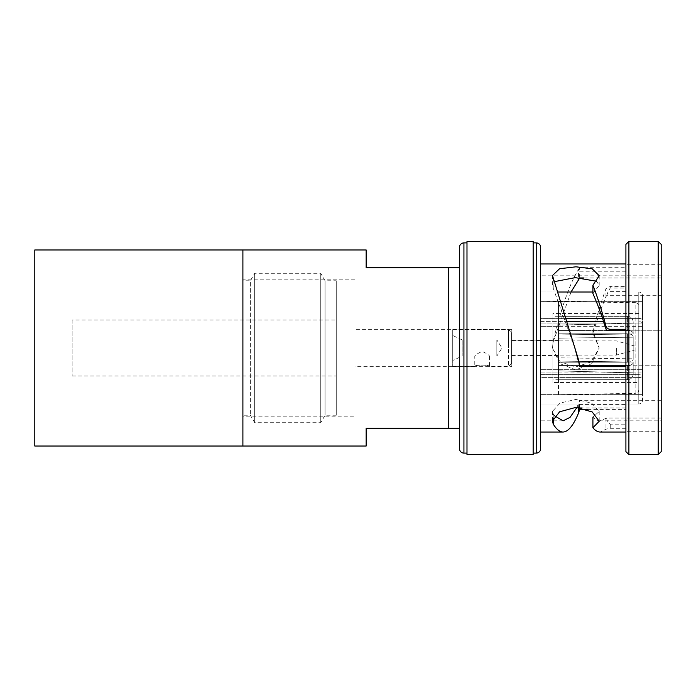 <?xml version="1.0" encoding="UTF-8"?>
<svg xmlns="http://www.w3.org/2000/svg" width="696" height="696" viewBox="0 0 696 696"><rect width="100%" height="100%" fill="white"/><g stroke="black" fill="none" stroke-linecap="round" stroke-linejoin="round"><path stroke-width="0.52" stroke-dasharray="3.48 2.61" d="M540.627 301.316L642.53 301.351L642.53 323.057L642.53 295.748L642.53 320.256C642.304 319.125 641.06 318.498 638.789 318.385C641.06 318.498 642.304 319.125 642.53 320.256L642.53 295.748C642.304 293.477 641.06 292.233 638.789 292.007C641.06 292.233 642.304 293.477 642.53 295.748L642.53 301.351L558.488 301.351L558.488 323.057L558.488 301.351L540.627 301.351L635.117 302.656L635.117 393.344L558.488 394.684L558.488 323.057L642.53 323.057L558.488 323.057L558.488 326.293L642.53 326.293L642.53 369.707L642.53 323.492L642.53 372.508C642.304 373.639 641.06 374.265 638.789 374.378C641.06 374.265 642.304 373.639 642.53 372.508L642.53 323.492C642.304 322.361 641.06 321.735 638.789 321.622C641.06 321.735 642.304 322.361 642.53 323.492L642.53 326.293L558.488 326.293L558.488 369.707L642.53 369.707L558.488 369.707L558.488 394.649L642.53 394.649L642.53 372.943L642.53 400.252C642.304 402.523 641.06 403.767 638.789 403.993C641.06 403.767 642.304 402.523 642.53 400.252L642.53 375.744C642.304 376.875 641.06 377.502 638.789 377.615C641.06 377.502 642.304 376.875 642.53 375.744L642.53 394.649L540.627 394.684M610.244 330.261L661.2 330.261L661.2 275.172L661.2 277.956L583.796 277.956M661.2 418.044L606.668 418.044L600.126 420.828L661.2 420.828L661.2 418.044L661.2 431.711L661.2 295.696L606.668 295.696L605.981 296.583C601.622 306.91 597.264 319.142 592.914 333.28L599.178 348L591.252 361.972L575.749 366.914L560.289 361.946L552.476 347.991L553.242 341.692L571.042 292.007M661.2 400.304L579.698 400.304L579.611 404.611L625.913 404.611L625.913 409.596L625.913 286.404L610.244 286.404L605.981 288.675C601.631 300.568 597.272 314.679 592.914 331.009L599.178 348L591.757 363.677L575.74 369.828L559.741 363.599L552.476 348L553.242 340.718C561.716 306.405 570.181 282.576 578.654 269.221L578.254 280.183M576.984 407.386L579.698 400.304M563.081 420.828L540.627 420.828L540.627 275.172L540.627 420.828M661.2 275.172L540.627 275.172M600.126 420.828C597.716 420.819 595.315 419.584 592.914 417.13L599.195 411.484L591.652 403.115L575.914 399.452L560.158 403.001L552.467 411.327L553.242 413.99L554.755 415.912M661.2 420.828L661.2 365.739L579.611 365.739M552.467 275.512L552.467 285.177L553.242 288.318L574.87 348M592.914 293.59L599.195 285.351L596.559 281.254M625.913 330.261L625.913 365.739L661.2 365.739L661.2 330.261L625.913 330.261L625.913 263.967L625.913 267.699L579.603 267.699L578.654 269.221M606.668 418.044C606.912 420.662 608.104 422.707 610.244 424.168L625.913 424.168L625.913 432.033L625.913 365.739M625.913 428.301L610.244 428.301L605.981 429.206L600.126 432.033M533.153 453.113L533.153 242.887L533.153 453.113M466.99 453.113L466.99 242.887L466.99 453.113M354.943 416.165L354.943 279.835L354.943 416.165L242.895 416.165L242.895 279.835L242.895 416.165M354.943 279.835L242.895 279.835M511.804 366.67L511.804 329.33L511.804 366.67L354.943 366.67L354.943 329.33L354.943 366.67M511.804 329.33L354.943 329.33M558.488 355.473L558.488 340.527L558.488 355.473L511.804 355.473L511.804 340.527L511.804 355.473M558.488 340.527L511.804 340.527M638.789 382.548L638.789 313.452L638.789 382.548L552.885 382.548L552.885 313.452L552.885 382.548M638.789 313.452L552.885 313.452M638.789 389.612L638.789 306.388A3.732 3.732 0 0 0 635.117 302.656L635.117 393.344A3.732 3.732 0 0 0 638.789 389.612L638.789 306.388M558.488 316.254L552.885 316.254L552.885 379.746L552.885 316.254M558.488 379.746L627.583 379.694L627.583 365.461L627.583 379.694C630.985 379.355 632.855 377.484 633.186 374.074L633.186 362.66C632.855 364.356 630.994 365.296 627.583 365.461C630.994 365.296 632.864 364.356 633.186 362.66L633.186 372.856L558.488 370.89L558.488 361.067L633.186 362.042L633.186 374.074C632.864 377.476 630.994 379.346 627.583 379.694L552.885 379.746M627.583 365.461L558.488 365.461L558.488 361.067L558.488 370.89L633.186 372.856L633.186 362.042L558.488 361.067L558.488 365.461L627.583 365.461M627.583 362.225L558.488 362.225L558.488 338.169L558.488 357.831L633.186 358.814L558.488 357.831L558.488 362.225L627.583 362.225C630.994 362.059 632.864 361.12 633.186 359.423L633.186 358.814L633.186 359.423C632.855 361.12 630.994 362.059 627.583 362.225L627.583 333.775L558.488 333.775L558.488 330.539L558.488 338.169L633.186 337.186L633.186 336.577C632.855 334.88 630.994 333.941 627.583 333.775L558.488 333.775L558.488 338.169L633.186 337.186L633.186 358.814L633.186 336.577L633.186 359.423L633.186 336.577C632.864 334.88 630.994 333.941 627.583 333.775L627.583 362.225M627.583 330.539L558.488 330.539L558.488 334.933L558.488 325.11L558.488 334.933L633.186 333.958L558.488 334.933L558.488 330.539L627.583 330.539C630.994 330.704 632.864 331.644 633.186 333.34L633.186 333.958L633.186 333.34C632.855 331.644 630.994 330.704 627.583 330.539L627.583 316.306L558.488 316.306L558.488 325.11L633.186 323.144L633.186 321.926C632.855 318.516 630.994 316.645 627.583 316.306L558.488 316.306L558.488 325.11L633.186 323.144L633.186 333.958L633.186 321.926C632.855 318.524 630.994 316.654 627.583 316.306L627.583 330.539M366.148 249.96L366.148 267.699L448.311 267.699L448.311 428.301L366.148 428.301L366.148 446.04M448.311 267.699L459.517 267.699L459.517 428.301L448.311 428.301M558.488 372.943L642.53 372.943L540.627 372.943L540.627 369.707L540.627 374.378L638.789 374.378L638.789 321.622L638.789 374.378L540.627 374.378L540.627 321.622L540.627 403.993L638.789 403.993L638.789 377.615L638.789 403.993L540.627 403.993L540.627 377.615L638.789 377.615L540.627 377.615L540.627 372.943L558.488 372.943M567.684 321.622L540.627 321.622L540.627 326.293L540.627 321.622L603.571 321.622M566.762 318.385L540.627 318.385L540.627 326.293L540.627 292.007L540.627 318.385L638.789 318.385L638.789 292.007L638.789 318.385L602.484 318.385M558.453 292.007L540.627 292.007L540.627 301.351L540.627 292.007L592.914 292.007M558.488 370.89L558.488 379.694L558.488 370.89M242.895 249.96L242.895 446.04L242.895 249.96M459.517 428.301L459.517 267.699M459.517 247.297L459.517 448.702M466.99 241.39L466.99 454.61M533.153 241.39L533.153 454.61M540.627 263.967L540.627 432.033L540.627 263.967M587.642 409.596L625.913 409.596M606.668 295.696L608.182 291.389L610.244 288.031L625.913 288.031L625.913 291.389L625.913 267.699M625.913 424.168L625.913 404.611M625.913 288.031L625.913 286.404M625.913 244.383L625.913 451.617M628.897 241.39L628.897 454.61M658.216 241.39L658.216 454.61M661.2 244.383L661.2 451.617M661.2 295.696L661.2 277.956M540.627 403.993L540.627 394.649L540.627 403.993M553.242 288.318L553.242 279.139M592.914 333.28L592.914 331.009M553.242 341.692L553.242 340.718M625.913 271.832L579.568 271.832L579.603 267.699M553.242 413.99L553.242 418.165M578.402 407.465L578.254 404.907M661.2 413.972L625.913 413.972M661.2 431.711L625.913 431.711M661.2 264.289L625.913 264.289M661.2 282.028L625.913 282.028M579.698 277.956L579.568 271.832M579.585 407.969L579.611 404.611M540.627 394.649L558.488 394.649L540.627 394.649M540.627 369.707L558.488 369.707L540.627 369.707M540.627 323.057L558.488 323.057L540.627 323.057M540.627 326.293L558.488 326.293L540.627 326.293M452.722 366.383L474.776 366.383C474.333 364.73 489.932 364.73 489.488 366.383C489.932 364.73 474.341 364.73 474.776 366.383L474.776 356.091C475.29 354.96 477.752 353.385 482.154 351.367C486.53 353.403 488.975 354.977 489.488 356.091C488.975 354.96 486.513 353.394 482.119 351.367C477.743 353.394 475.29 354.969 474.776 356.091L462.188 356.091L462.188 339.909L462.188 356.091L452.722 360.502L452.722 335.498L452.722 366.383L452.722 329.617L452.722 360.502M511.543 363.442L511.543 348L511.543 363.442L508.602 366.383L508.602 348L508.602 366.383L489.488 366.383L489.488 356.091L496.84 356.091L496.84 339.909L496.84 356.091L501.981 348L496.84 339.909L462.188 339.909L452.722 335.498M511.543 348L511.543 332.558L511.543 348M616.378 348L616.378 355.099L616.378 348M635.057 348L635.057 349.87L635.057 348M508.602 348L508.602 329.617L508.602 348M72.149 319.986L72.149 376.014L72.149 319.986L336.264 319.986L336.264 376.014L336.264 319.986M72.149 376.014L336.264 376.014M336.264 280.775L336.264 415.225L336.264 280.775L325.058 280.775L320.752 273.302L254.675 273.302L250.36 280.775L250.36 415.225L250.36 280.775L242.895 280.775L242.895 415.225L242.895 280.775M336.264 415.225L325.058 415.225L320.752 422.698L254.675 422.698L250.36 415.225L242.895 415.225M325.058 415.225L325.058 280.775L325.058 415.225M320.752 422.698L320.752 273.302L320.752 422.698M254.675 422.698L254.675 273.302L254.675 422.698M34.8 446.04L34.8 249.96M463.928 242.887L463.928 453.113M536.216 242.887L536.216 453.113M605.981 296.583L605.981 288.675M610.244 288.031L610.244 286.404M605.981 418.374L605.981 429.206M625.913 407.969L582.1 407.969M610.244 424.168L610.244 428.301M625.913 291.389L608.182 291.389M599.204 285.351L599.204 275.712M599.204 411.493L599.204 421.254M552.467 411.319L552.467 421.063M511.543 355.099L616.378 355.099L635.057 349.87M452.722 329.617L508.602 329.617L511.543 332.558M635.057 346.13L616.378 340.901L511.543 340.901"/><path stroke-width="1.04" d="M583.796 277.956L579.698 277.956L571.042 292.007M554.755 415.912L563.081 420.828L570.033 417.382L576.984 407.386M625.913 329.295L610.244 329.295C608.078 329.173 606.66 328.112 605.981 326.128C601.631 310.033 597.272 296.4 592.914 285.221L599.204 275.712L592.192 268.804L575.949 266.812L559.601 268.734L552.467 275.512L578.254 358.918L579.698 365.739M596.559 281.254L575.218 277.634L554.495 281.619M606.668 330.261L610.244 330.261L606.668 330.261L605.981 329.043C601.622 315.079 597.264 303.256 592.914 293.59L592.914 285.221M658.216 454.61L661.2 451.617L661.2 244.383L658.216 241.39L628.897 241.39L628.897 454.61L658.216 454.61L658.216 241.39M628.897 454.61L625.913 451.617L625.913 244.383L628.897 241.39M625.913 263.967L540.627 263.967L540.627 448.702L540.627 247.297A4.411 4.411 0 0 0 536.216 242.887L533.153 242.887M625.913 432.033L600.126 432.033C597.725 432.025 595.315 430.598 592.914 427.77L599.204 421.254L592.192 411.936L575.949 407.369L559.601 411.797L552.467 421.063L553.242 424.142C556.522 429.371 559.802 431.999 563.081 432.033L540.627 432.033M625.913 366.209L579.585 366.209L579.603 366.705L625.913 366.705M579.603 366.705L578.254 358.918M574.87 348L578.654 362.042M540.627 448.702A4.411 4.411 0 0 1 536.216 453.113L533.153 453.113M533.153 454.61L533.153 241.39L466.99 241.39L466.99 454.61L533.153 454.61M466.99 242.887L463.928 242.887A4.411 4.411 0 0 0 459.517 247.297L459.517 448.702A4.411 4.411 0 0 0 463.928 453.113L463.928 242.887M466.99 453.113L463.928 453.113M366.148 267.699L366.148 249.96L242.895 249.96L242.895 446.04L242.895 249.96L34.8 249.96L34.8 446.04L366.148 446.04L366.148 428.301L448.311 428.301L448.311 267.699L366.148 267.699M558.453 292.007L592.914 292.007M566.762 318.385L602.484 318.385M567.684 321.622L603.571 321.622M459.517 267.699L448.311 267.699M448.311 428.301L459.517 428.301M540.627 247.297L540.627 263.967M582.1 407.969L579.585 407.969L579.603 409.596L587.642 409.596M579.603 409.596L578.654 412.728L578.402 407.465M563.081 432.033C568.275 431.825 573.461 425.395 578.654 412.728M610.244 329.295L610.244 330.261L625.913 330.261M592.914 417.13L592.914 427.77M553.242 418.165L553.242 424.142M579.585 366.209L579.611 365.739L625.913 365.739M536.216 453.113L536.216 242.887M605.981 329.043L605.981 326.128"/></g></svg>
